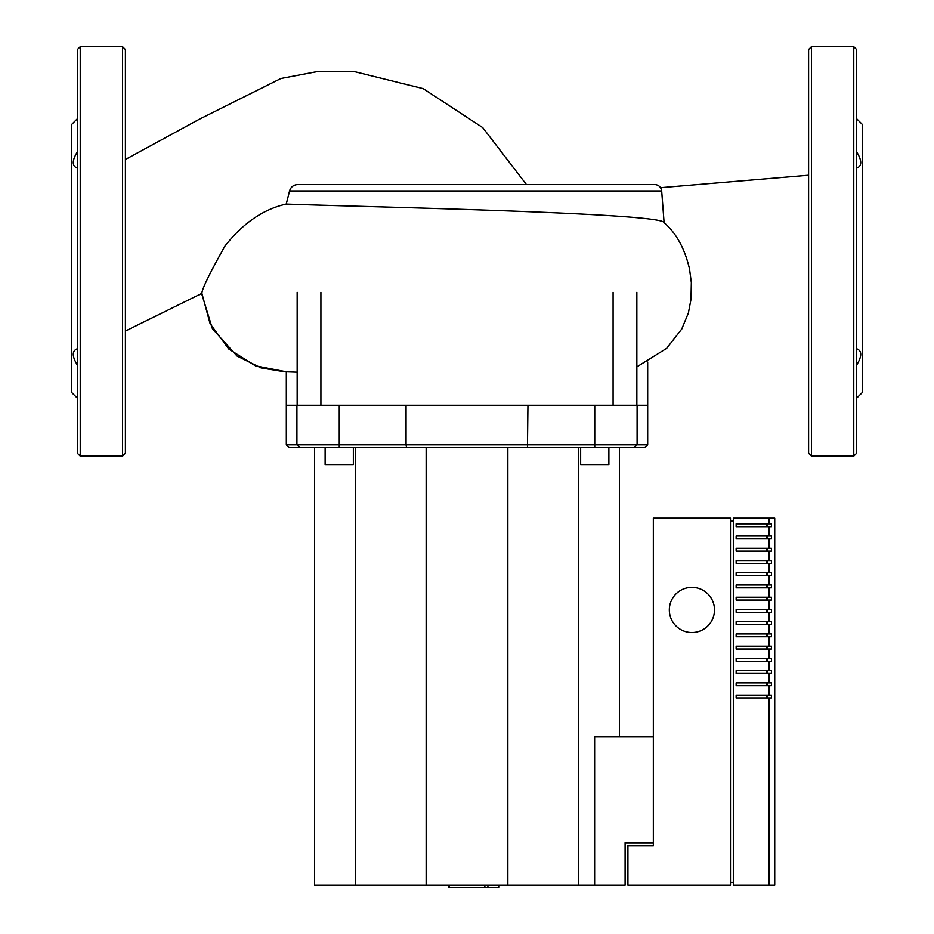 <?xml version="1.0" encoding="UTF-8"?>
<svg xmlns="http://www.w3.org/2000/svg" width="934" height="934" viewBox="0 0 934 934"><rect width="100%" height="100%" fill="white"/><g stroke="black" fill="none" stroke-linecap="round" stroke-linejoin="round"><path stroke-width="1.4" d="M286.224 204.067L289.552 190.968L661.681 190.968L664.097 222.666C663.058 212.754 352.702 206.648 286.224 204.067C263.353 209.169 242.875 223.238 224.802 246.272C209.379 273.919 201.744 289.61 201.884 293.346L210.103 323.724L228.807 349.036L255.426 365.813L286.318 371.79L286.318 405.239L647.682 405.239L647.682 444.771L637.093 444.771L634.268 447.596L644.857 447.596L647.682 444.771M286.61 202.666L289.552 190.968C290.778 187.01 293.521 184.862 297.759 184.523L654.652 184.523C658.657 184.862 661.003 187.01 661.681 190.968M294.187 185.352L292.902 186.1M291.7 187.127L290.556 188.575M681.68 329.177L688.358 313.088L690.997 299.3L691.335 282.535L689.514 269.004C684.844 248.724 676.379 233.278 664.097 222.666M526.402 184.523L482.738 127.608L423.184 88.648L353.939 71.498L316.241 71.79L280.924 78.491L199.479 119.155L125.401 159.492M77.405 398.188L71.755 392.537L71.755 124.339L77.405 118.688M77.405 365.112C71.883 356.181 71.883 350.717 77.405 348.721M77.405 168.155C71.883 166.159 71.883 160.695 77.405 151.763M125.401 453.235L122.576 456.061L125.401 453.235L125.401 49.525L122.576 46.7L80.231 46.7L77.405 49.525L77.405 453.235L80.231 456.061L122.576 456.061L122.576 46.7L125.401 49.525M77.405 356.403L77.405 453.235L80.231 456.061L80.231 46.7L77.405 49.525L77.405 106.85M856.595 398.188L862.245 392.537L862.245 124.339L856.595 118.688M808.599 453.235L811.424 456.061L808.599 453.235L808.599 49.525L811.424 46.7L853.769 46.7L856.595 49.525L856.595 453.235L853.769 456.061L811.424 456.061L811.424 46.7L808.599 49.525M856.595 453.235L853.769 456.061L853.769 46.7L856.595 49.525M856.595 168.155C862.117 166.159 862.117 160.695 856.595 151.763M856.595 365.112C862.117 356.181 862.117 350.717 856.595 348.721M498.733 885.187L498.733 887.3L448.729 887.3L448.729 885.187M487.91 887.3L487.91 885.187M449.137 887.3L449.137 885.187L449.114 887.3M484.863 887.3L484.863 885.187L484.886 887.3M353.356 447.596L353.356 464.525L325.125 464.525L325.125 447.596M580.644 447.596L580.644 464.525L608.875 464.525L608.875 447.596M289.143 447.596L299.732 447.596L296.907 444.771L286.318 444.771L289.143 447.596M637.093 405.239L637.093 444.771L406.057 444.771L406.547 447.596L527.453 447.596L527.943 405.239M527.453 447.596L634.268 447.596M406.057 405.239L406.057 444.771L296.907 444.771L299.732 447.596L406.547 447.596M296.907 405.239L296.907 444.771M619.452 736.961L619.452 447.596M653.333 736.961L594.631 736.961L594.631 885.187L578.601 885.187L578.601 447.596M594.631 885.187L625.103 885.187L625.103 842.83L653.333 842.83M578.601 885.187L507.851 885.187L507.851 447.596M507.851 885.187L426.149 885.187L426.149 447.596M426.149 885.187L355.399 885.187L355.399 447.596M355.399 885.187L314.548 885.187L314.548 447.596M691.907 587.334A22.591 22.591 0 0 1 714.498 609.925A22.591 22.591 0 0 1 691.907 632.505A22.591 22.591 0 0 1 669.328 609.925A22.591 22.591 0 0 1 691.907 587.334M769.079 885.187L774.73 885.187L774.73 518.172L733.318 518.172L733.318 885.187L769.079 885.187L769.079 697.908L736.144 697.908L736.144 695.094L769.079 695.094L769.079 685.673L736.144 685.673L736.144 682.859L769.079 682.859L769.079 673.449L736.144 673.449L736.144 670.624L769.079 670.624L769.079 661.214L736.144 661.214L736.144 658.388L769.079 658.388L769.079 648.978L736.144 648.978L736.144 646.153L769.079 646.153L769.079 636.743L736.144 636.743L736.144 633.917L769.079 633.917L769.079 624.507L736.144 624.507L736.144 621.682L769.079 621.682L769.079 612.272L736.144 612.272L736.144 609.458L769.079 609.458L769.079 600.037L736.144 600.037L736.144 597.223L769.079 597.223L769.079 587.813L736.144 587.813L736.144 584.988L769.079 584.988L769.079 575.577L736.144 575.577L736.144 572.752L769.079 572.752L769.079 563.342L736.144 563.342L736.144 560.517L769.079 560.517L769.079 551.107L736.144 551.107L736.144 548.281L769.079 548.281L769.079 538.871L736.144 538.871L736.144 536.046L769.079 536.046L769.079 526.636L736.144 526.636L736.144 523.811L769.079 523.811L769.079 518.172M769.079 523.811L771.496 523.811L771.496 526.636L769.079 526.636M769.079 536.046L771.496 536.046L771.496 538.871L769.079 538.871M769.079 548.281L771.496 548.281L771.496 551.107L769.079 551.107M769.079 560.517L771.496 560.517L771.496 563.342L769.079 563.342M769.079 572.752L771.496 572.752L771.496 575.577L769.079 575.577M769.079 584.988L771.496 584.988L771.496 587.813L769.079 587.813M769.079 597.223L771.496 597.223L771.496 600.037L769.079 600.037M769.079 609.458L771.496 609.458L771.496 612.272L769.079 612.272M769.079 621.682L771.496 621.682L771.496 624.507L769.079 624.507M769.079 633.917L771.496 633.917L771.496 636.743L769.079 636.743M769.079 646.153L771.496 646.153L771.496 648.978L769.079 648.978M769.079 658.388L771.496 658.388L771.496 661.214L769.079 661.214M769.079 670.624L771.496 670.624L771.496 673.449L769.079 673.449M769.079 682.859L771.496 682.859L771.496 685.673L769.079 685.673M769.079 695.094L771.496 695.094L771.496 697.908L769.079 697.908M766.37 697.908L766.37 695.094M767.631 697.908L767.631 695.094M766.37 685.673L766.37 682.859M767.631 685.673L767.631 682.859M766.37 673.449L766.37 670.624M767.631 673.449L767.631 670.624M766.37 661.214L766.37 658.388M767.631 661.214L767.631 658.388M766.37 648.978L766.37 646.153M767.631 648.978L767.631 646.153M766.37 636.743L766.37 633.917M767.631 636.743L767.631 633.917M766.37 624.507L766.37 621.682M767.631 624.507L767.631 621.682M766.37 612.272L766.37 609.458M767.631 612.272L767.631 609.458M766.37 600.037L766.37 597.223M767.631 600.037L767.631 597.223M766.37 587.813L766.37 584.988M767.631 587.813L767.631 584.988M766.37 575.577L766.37 572.752M767.631 575.577L767.631 572.752M766.37 563.342L766.37 560.517M767.631 563.342L767.631 560.517M766.37 551.107L766.37 548.281M767.631 551.107L767.631 548.281M766.37 538.871L766.37 536.046M767.631 538.871L767.631 536.046M766.37 526.636L766.37 523.811M767.631 526.636L767.631 523.811M730.493 882.361L733.318 882.361M733.318 520.997L730.493 520.997M730.493 885.187L627.917 885.187L627.917 845.655L653.333 845.655L653.333 518.172L730.493 518.172L730.493 885.187M297.152 292.319L297.152 405.239M320.911 405.239L320.911 292.319M613.089 292.319L613.089 405.239M636.848 405.239L636.848 292.319M594.748 405.239L594.748 447.596M339.252 405.239L339.252 447.596M647.682 362.03L647.682 405.239M660.548 187.699L808.599 175.218M201.592 293.486L212.392 328.663L237.026 355.994L261.111 367.938L284.66 371.767L297.152 372.187M636.848 366.852L666.654 348.335L681.832 328.908M201.884 293.346L125.401 331.033M286.318 405.239L286.318 444.771"/></g></svg>
